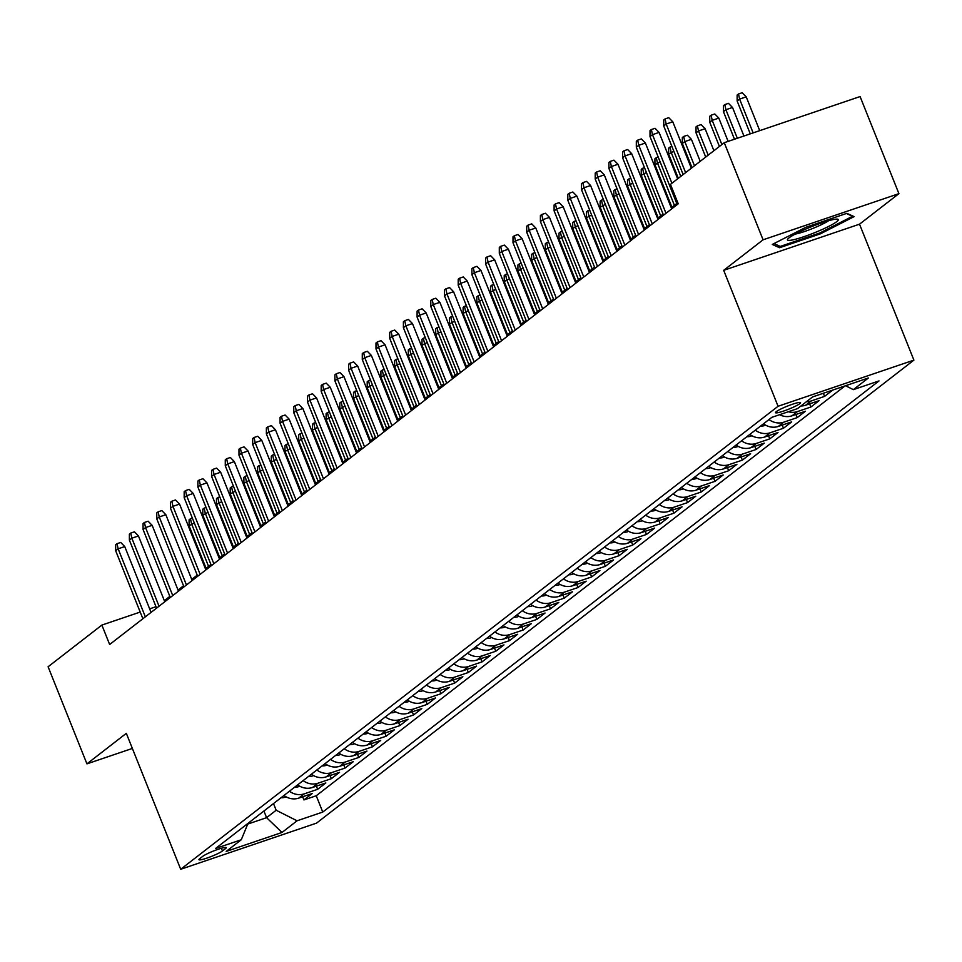 <?xml version="1.0" encoding="UTF-8"?>
<svg xmlns="http://www.w3.org/2000/svg" width="962" height="962" viewBox="0 0 962 962"><rect width="100%" height="100%" fill="white"/><g stroke="black" fill="none" stroke-linecap="round" stroke-linejoin="round"><path stroke-width="1.44" d="M776.286 411.652A13.492 1.659 158.2 0 0 775.504 412.662A13.492 1.659 158.2 0 0 786.11 410.173A13.492 1.659 158.2 0 0 799.783 403.667A13.492 1.659 158.2 0 0 800.552 402.645A13.492 1.659 158.2 0 0 789.958 405.134A13.492 1.659 158.2 0 0 776.286 411.652M898.917 193.651L763.082 239.803L723.689 270.334L859.523 224.182L898.917 193.651L860.088 96.561L724.254 142.701L670.466 184.379L678.234 203.8L109.644 644.504L101.876 625.084L48.1 666.762L86.941 763.864L132.371 748.436M859.523 224.182L913.9 360.125L316.534 823.123L180.7 869.275L778.066 406.265L913.9 360.125M283.958 795.478A16.859 15.368 52.2 0 0 298.761 798.111L312.169 793.554L303.944 799.927L302.681 796.776M289.442 791.221A16.859 15.368 52.2 0 0 304.245 793.854L317.64 789.309L316.39 786.158M317.64 789.309L325.865 782.936L312.47 787.493A16.859 15.368 52.2 0 1 297.655 784.86M311.363 774.23A16.859 15.368 52.2 0 0 326.166 776.863L339.562 772.318L331.349 778.691L330.086 775.54M325.06 763.612A16.859 15.368 52.2 0 0 339.863 766.245L353.27 761.7L345.045 768.073L343.783 764.922M338.756 752.993A16.859 15.368 52.2 0 0 353.571 755.627L366.967 751.082L358.754 757.455L357.491 754.304M352.465 742.375A16.859 15.368 52.2 0 0 367.268 745.009L380.675 740.463L372.45 746.825L371.188 743.674M366.161 731.757A16.859 15.368 52.2 0 0 380.976 734.391L394.372 729.833L386.147 736.207L384.884 733.056M379.858 721.139A16.859 15.368 52.2 0 0 394.673 723.773L408.068 719.215L399.855 725.588L398.593 722.438M393.566 710.521A16.859 15.368 52.2 0 0 408.369 713.155L421.777 708.597L413.552 714.97L412.289 711.82M407.263 699.903A16.859 15.368 52.2 0 0 422.077 702.537L435.473 697.979L427.248 704.352L425.998 701.202M420.971 689.285A16.859 15.368 52.2 0 0 435.774 691.918L449.17 687.361L440.957 693.734L439.694 690.584M434.668 678.655A16.859 15.368 52.2 0 0 449.47 681.3L462.878 676.743L454.653 683.116L453.391 679.966M448.364 668.037A16.859 15.368 52.2 0 0 463.179 670.67L476.575 666.125L468.362 672.498L467.099 669.348M462.073 657.419A16.859 15.368 52.2 0 0 476.875 660.052L490.283 655.507L482.058 661.88L480.796 658.729M475.769 646.801A16.859 15.368 52.2 0 0 490.584 649.434L503.98 644.889L495.755 651.262L494.504 648.099M489.478 636.183A16.859 15.368 52.2 0 0 504.28 638.816L517.676 634.271L509.463 640.632L508.201 637.481M503.174 625.565A16.859 15.368 52.2 0 0 517.977 628.198L531.385 623.641L523.16 630.014L521.897 626.863M516.871 614.946A16.859 15.368 52.2 0 0 531.685 617.58L545.081 613.022L536.856 619.396L535.606 616.245M530.579 604.328A16.859 15.368 52.2 0 0 545.382 606.962L558.79 602.404L550.565 608.778L549.302 605.627M544.276 593.71A16.859 15.368 52.2 0 0 559.09 596.344L572.486 591.786L564.261 598.16L562.998 595.009M557.972 583.092A16.859 15.368 52.2 0 0 572.787 585.726L586.183 581.168L577.97 587.541L576.707 584.391M571.681 572.462A16.859 15.368 52.2 0 0 586.483 575.096L599.891 570.55L591.666 576.923L590.403 573.773M585.377 561.844A16.859 15.368 52.2 0 0 600.192 564.478L613.588 559.932L605.363 566.305L604.112 563.155M599.085 551.226A16.859 15.368 52.2 0 0 613.888 553.859L627.284 549.314L619.071 555.687L617.808 552.537M612.782 540.608A16.859 15.368 52.2 0 0 627.585 543.241L640.993 538.696L632.768 545.057L631.505 541.907M626.478 529.99A16.859 15.368 52.2 0 0 641.293 532.623L654.689 528.078L646.476 534.439L645.213 531.289M640.187 519.372A16.859 15.368 52.2 0 0 654.99 522.005L668.398 517.448L660.172 523.821L658.91 520.67M653.883 508.754A16.859 15.368 52.2 0 0 668.698 511.387L682.094 506.83L673.869 513.203L672.618 510.052M667.592 498.136A16.859 15.368 52.2 0 0 682.395 500.769L695.791 496.212L687.577 502.585L686.315 499.434M681.288 487.518A16.859 15.368 52.2 0 0 696.091 490.151L709.499 485.594L701.274 491.967L700.011 488.816M694.985 476.887A16.859 15.368 52.2 0 0 709.8 479.533L723.196 474.975L714.97 481.349L713.72 478.198M708.693 466.269A16.859 15.368 52.2 0 0 723.496 468.903L736.892 464.357L728.679 470.731L727.416 467.58M722.39 455.651A16.859 15.368 52.2 0 0 737.205 458.285L750.601 453.739L742.375 460.113L741.113 456.962M736.086 445.033A16.859 15.368 52.2 0 0 750.901 447.667L764.297 443.121L756.084 449.494L754.821 446.344M749.795 434.415A16.859 15.368 52.2 0 0 764.598 437.049L778.005 432.503L769.78 438.864L768.518 435.714M763.491 423.797A16.859 15.368 52.2 0 0 778.306 426.431L791.702 421.873L783.477 428.246L782.226 425.096M779.605 414.694A16.859 15.368 52.2 0 0 792.003 415.812L805.398 411.255L797.185 417.628L795.923 414.478M800.925 405.976A16.859 15.368 52.2 0 0 805.699 405.194L819.107 400.637L810.882 407.01L809.619 403.86M832.719 390.091L824.59 396.392L823.34 393.278M222.462 850.973L225.469 848.628A13.071 1.611 158.2 0 0 226.226 847.642A13.071 1.611 158.2 0 0 215.957 850.059A13.071 1.611 158.2 0 0 202.717 856.36L199.699 858.705A13.071 1.611 158.2 0 0 198.942 859.691A13.071 1.611 158.2 0 0 209.211 857.274A13.071 1.611 158.2 0 0 222.462 850.973L221.368 848.256M263.913 811.014L266.582 817.676L276.166 810.244L297.066 820.79L322.763 812.06L879.027 380.916L853.33 389.646L868.409 377.97L812.601 396.921L797.534 408.609L771.837 417.34L215.572 848.484L241.27 839.754L248.052 823.304M297.066 820.79L281.998 832.467L226.19 851.43L241.27 839.754M303.944 799.927L316.245 795.754L845.021 385.906M824.59 396.392L811.182 400.95A16.859 15.368 -127.8 0 1 806.409 401.731M810.882 407.01L797.486 411.568A16.859 15.368 -127.8 0 1 788.323 411.736M797.185 417.628L783.777 422.186A16.859 15.368 -127.8 0 1 768.975 419.552M783.477 428.246L770.081 432.804A16.859 15.368 -127.8 0 1 755.278 430.17M769.78 438.864L756.385 443.422A16.859 15.368 -127.8 0 1 741.57 440.788M756.084 449.494L742.676 454.04A16.859 15.368 -127.8 0 1 727.873 451.406M742.375 460.113L728.98 464.658A16.859 15.368 -127.8 0 1 714.165 462.025M728.679 470.731L715.283 475.276A16.859 15.368 -127.8 0 1 700.468 472.643M714.97 481.349L701.575 485.894A16.859 15.368 -127.8 0 1 686.772 483.261M701.274 491.967L687.878 496.524A16.859 15.368 -127.8 0 1 673.063 493.879M687.577 502.585L674.17 507.142A16.859 15.368 -127.8 0 1 659.367 504.509M673.869 513.203L660.473 517.76A16.859 15.368 -127.8 0 1 645.658 515.127M660.172 523.821L646.777 528.378A16.859 15.368 -127.8 0 1 631.962 525.745M646.476 534.439L633.068 538.997A16.859 15.368 -127.8 0 1 618.265 536.363M632.768 545.057L619.372 549.615A16.859 15.368 -127.8 0 1 604.557 546.981M619.071 555.687L605.663 560.233A16.859 15.368 -127.8 0 1 590.86 557.599M605.363 566.305L591.967 570.851A16.859 15.368 -127.8 0 1 577.164 568.217M591.666 576.923L578.27 581.469A16.859 15.368 -127.8 0 1 563.455 578.835M577.97 587.541L564.562 592.087A16.859 15.368 -127.8 0 1 549.759 589.453M564.261 598.16L550.865 602.717A16.859 15.368 -127.8 0 1 536.05 600.072M550.565 608.778L537.169 613.335A16.859 15.368 -127.8 0 1 522.354 610.702M536.856 619.396L523.46 623.953A16.859 15.368 -127.8 0 1 508.657 621.32M523.16 630.014L509.764 634.571A16.859 15.368 -127.8 0 1 494.949 631.938M509.463 640.632L496.055 645.189A16.859 15.368 -127.8 0 1 481.253 642.556M495.755 651.262L482.359 655.807A16.859 15.368 -127.8 0 1 467.556 653.174M482.058 661.88L468.662 666.426A16.859 15.368 -127.8 0 1 453.848 663.792M468.362 672.498L454.954 677.044A16.859 15.368 -127.8 0 1 440.151 674.41M454.653 683.116L441.257 687.662A16.859 15.368 -127.8 0 1 426.443 685.028M440.957 693.734L427.549 698.28A16.859 15.368 -127.8 0 1 412.746 695.646M427.248 704.352L413.852 708.91A16.859 15.368 -127.8 0 1 399.05 706.276M413.552 714.97L400.156 719.528A16.859 15.368 -127.8 0 1 385.341 716.894M399.855 725.588L386.447 730.146A16.859 15.368 -127.8 0 1 371.645 727.512M386.147 736.207L372.751 740.764A16.859 15.368 -127.8 0 1 357.936 738.131M372.45 746.825L359.054 751.382A16.859 15.368 -127.8 0 1 344.24 748.749M358.754 757.455L345.346 762A16.859 15.368 -127.8 0 1 330.543 759.367M345.045 768.073L331.649 772.618A16.859 15.368 -127.8 0 1 316.835 769.985M331.349 778.691L317.941 783.236A16.859 15.368 -127.8 0 1 303.138 780.603M273.497 803.571L276.166 810.244M763.082 239.803L724.254 142.701M723.689 270.334L778.066 406.265M180.7 869.275L126.323 733.333L86.941 763.864M156.012 606.697L149.663 608.85M140.211 612.06L101.876 625.084M676.779 203.475L671.272 207.744M663.071 214.093L657.563 218.362M649.374 224.711L643.867 228.98M635.666 235.329L630.17 239.598M621.969 245.947L616.462 250.216M608.273 256.565L602.765 260.834M594.564 267.183L589.057 271.452M580.868 277.802L575.36 282.07M567.171 288.432L561.664 292.688M553.463 299.05L547.955 303.319M539.766 309.668L534.259 313.937M526.058 320.286L520.562 324.555M512.361 330.904L506.854 335.173M498.665 341.522L493.157 345.791M484.956 352.14L479.449 356.409M471.26 362.758L465.752 367.027M457.551 373.376L452.056 377.645M443.855 384.006L438.347 388.263M430.158 394.624L424.651 398.881M416.45 405.242L410.942 409.511M402.753 415.861L397.246 420.129M389.057 426.479L383.549 430.748M375.348 437.097L369.841 441.366M361.652 447.715L356.144 451.984M347.943 458.333L342.448 462.602M334.247 468.951L328.739 473.22M320.55 479.569L315.043 483.838M306.842 490.199L301.334 494.456M293.145 500.817L287.638 505.086M279.437 511.435L273.942 515.704M265.74 522.053L260.233 526.322M252.044 532.671L246.537 536.94M238.335 543.289L232.84 547.558M224.639 553.908L219.132 558.176M210.943 564.526L205.435 568.795M197.234 575.144L191.727 579.413M183.538 585.774L178.03 590.031M169.829 596.392L164.334 600.649M247.727 824.085L266.582 817.676L281.998 832.467M316.245 795.754L322.763 812.06M853.33 389.646L845.562 385.726M805.964 227.236L772.282 244.432L779.521 247.727L820.418 233.826L854.1 216.63L846.861 213.336L805.964 227.236M820.045 232.876L820.418 233.826M778.715 245.719L779.521 247.727M151.07 612.397L124.747 546.572L118.146 548.821L145.346 616.834M115.668 550.721L115.668 544.757L117.039 543.686L118.146 548.821L115.668 550.721L142.881 618.746M117.039 543.686L120.707 542.448L124.747 546.572M286.027 796.801L284.812 797.306A11.171 10.185 -127.8 0 1 281.048 797.726M283.646 795.706A11.171 10.185 52.2 0 0 284.319 795.742M194.3 522.943L189.093 525.781L206.096 568.277M189.093 525.781L189.093 519.805L190.464 518.746L191.558 523.869L208.562 566.365M190.464 518.746L192.364 518.097M793.241 239.791A27.405 3.379 158.2 0 0 824.602 228.379A27.405 3.379 158.2 0 0 837.457 219.144A27.405 3.379 158.2 0 0 832.527 219.721A27.405 3.379 158.2 0 0 806.3 228.836A27.405 3.379 158.2 0 0 787.77 239.021A27.405 3.379 158.2 0 0 793.241 239.791M795.213 234.079A20.743 2.561 158.2 0 0 796.596 233.814A20.743 2.561 158.2 0 0 828.655 220.707M846.392 213.492L852.512 216.294L819.889 232.948L780.254 246.416L773.989 243.554M164.779 601.767L138.444 535.954L131.842 538.191L159.043 606.216M129.377 540.103L129.377 534.138L130.748 533.068L131.842 538.191L129.377 540.103L156.578 608.128M130.748 533.068L134.415 531.83L138.444 535.954M178.475 591.149L152.152 525.336L145.539 527.573L172.751 595.598M143.073 529.485L143.073 523.52L144.444 522.45L145.539 527.573L143.073 529.485L170.286 597.51M144.444 522.45L148.112 521.212L152.152 525.336M192.184 580.531L165.849 514.718L159.247 516.955L186.448 584.98M156.782 518.867L156.77 512.89L158.141 511.832L159.247 516.955L156.782 518.867L183.982 586.892M158.141 511.832L161.82 510.582L165.849 514.718M205.88 569.913L179.557 504.088L172.944 506.337L200.144 574.35M170.478 508.249L170.478 502.272L171.849 501.214L172.944 506.337L170.478 508.249L197.679 576.262M171.849 501.214L175.517 499.963L179.557 504.088M299.735 786.182L298.521 786.675A11.171 10.185 -127.8 0 1 294.745 787.108M297.354 785.088A11.171 10.185 52.2 0 0 298.028 785.124M208.008 512.325L202.802 515.163L219.793 557.659M202.802 515.163L202.802 509.187L204.16 508.128L205.267 513.251L222.258 555.747M204.16 508.128L206.072 507.479M313.432 775.564L312.217 776.057A11.171 10.185 -127.8 0 1 308.453 776.49M311.051 774.47A11.171 10.185 52.2 0 0 311.724 774.506M221.705 501.707L216.498 504.545L233.501 547.041M216.498 504.545L216.498 498.569L217.869 497.51L218.963 502.633L235.967 545.129M217.869 497.51L219.769 496.861M327.14 764.946L325.926 765.439A11.171 10.185 -127.8 0 1 322.15 765.872M324.747 763.852A11.171 10.185 52.2 0 0 325.421 763.876M235.401 491.089L230.207 493.927L247.198 536.423M230.207 493.927L230.195 487.95L231.565 486.892L232.672 492.015L249.663 534.511M231.565 486.892L233.465 486.243M340.837 754.328L339.622 754.821A11.171 10.185 -127.8 0 1 335.846 755.254M338.456 753.234A11.171 10.185 52.2 0 0 339.129 753.258M249.11 480.459L243.903 483.309L260.894 525.805M243.903 483.309L243.903 477.332L245.274 476.274L246.368 481.397L263.372 523.893M245.274 476.274L247.174 475.625M219.576 559.295L193.254 493.47L186.64 495.719L213.853 563.732M184.175 497.631L184.175 491.654L185.546 490.596L186.64 495.719L184.175 497.631L211.387 565.644M185.546 490.596L189.213 489.345L193.254 493.47M354.533 743.71L353.319 744.203A11.171 10.185 -127.8 0 1 349.555 744.636M352.152 742.616A11.171 10.185 52.2 0 0 352.826 742.64M262.806 469.841L257.6 472.691L274.603 515.187M257.6 472.691L257.6 466.714L258.97 465.656L260.065 470.779L277.068 513.275M258.97 465.656L260.87 465.007M233.285 548.677L206.95 482.852L200.349 485.101L227.549 553.114M197.883 487.012L197.883 481.036L199.242 479.978L200.349 485.101L197.883 487.012L225.084 555.026M199.242 479.978L202.922 478.727L206.95 482.852M368.242 733.092L367.027 733.585A11.171 10.185 -127.8 0 1 363.251 734.006M365.861 731.998A11.171 10.185 52.2 0 0 366.534 732.022M276.515 459.223L271.308 462.073L288.299 504.569M271.308 462.073L271.296 456.096L272.667 455.038L273.773 460.161L290.764 502.657M272.667 455.038L274.579 454.389M246.981 538.059L220.659 472.234L214.045 474.482L241.258 542.496M211.58 476.394L211.58 470.418L212.951 469.36L214.045 474.482L211.58 476.394L238.792 544.408M212.951 469.36L216.618 468.109L220.659 472.234M381.938 722.474L380.724 722.967A11.171 10.185 -127.8 0 1 376.96 723.388M379.557 721.38A11.171 10.185 52.2 0 0 380.23 721.404M290.211 448.605L285.005 451.443L302.008 493.951M285.005 451.443L285.005 445.478L286.375 444.408L287.47 449.543L304.473 492.039M286.375 444.408L288.275 443.771M260.678 527.441L234.355 461.616L227.754 463.864L254.954 531.878M225.288 465.776L225.276 459.8L226.647 458.742L227.754 463.864L225.288 465.776L252.489 533.79M226.647 458.742L230.327 457.491L234.355 461.616M395.647 711.856L394.42 712.349A11.171 10.185 -127.8 0 1 390.656 712.77M393.254 710.75A11.171 10.185 52.2 0 0 393.927 710.786M303.908 437.987L298.701 440.824L315.704 483.333M298.701 440.824L298.701 434.86L300.072 433.79L301.178 438.912L318.169 481.421M300.072 433.79L301.972 433.153M274.386 516.822L248.064 450.998L241.45 453.246L268.651 521.26M238.985 455.158L238.985 449.182L240.356 448.124L241.45 453.246L238.985 455.158L266.185 523.172M240.356 448.124L244.023 446.873L248.064 450.998M409.343 701.238L408.128 701.731A11.171 10.185 -127.8 0 1 404.353 702.152M406.962 700.132A11.171 10.185 52.2 0 0 407.635 700.168M317.616 427.368L312.409 430.206L329.401 472.703M312.409 430.206L312.409 424.242L313.78 423.172L314.875 428.294L331.866 470.791M313.78 423.172L315.68 422.522M288.083 506.204L261.76 440.38L255.146 442.616L282.359 510.642M252.681 444.528L252.681 438.564L254.052 437.494L255.146 442.616L252.681 444.528L279.894 512.554M254.052 437.494L257.72 436.255L261.76 440.38M423.039 690.608L421.825 691.113A11.171 10.185 -127.8 0 1 418.061 691.534M420.659 689.513A11.171 10.185 52.2 0 0 421.332 689.55M331.313 416.75L326.106 419.588L343.109 462.085M326.106 419.588L326.106 413.612L327.477 412.554L328.571 417.676L345.574 460.173M327.477 412.554L329.377 411.904M301.791 495.574L275.457 429.761L268.855 431.998L296.055 500.024M266.39 433.91L266.378 427.946L267.749 426.875L268.855 431.998L266.39 433.91L293.59 501.936M267.749 426.875L271.428 425.637L275.457 429.761M436.748 679.99L435.533 680.483A11.171 10.185 -127.8 0 1 431.758 680.916M434.367 678.895A11.171 10.185 52.2 0 0 435.04 678.932M345.009 406.132L339.814 408.97L356.806 451.467M339.814 408.97L339.802 402.994L341.173 401.936L342.28 407.058L359.271 449.555M341.173 401.936L343.085 401.286M315.488 484.956L289.165 419.143L282.551 421.38L309.764 489.405M280.086 423.292L280.086 417.328L281.457 416.257L282.551 421.38L280.086 423.292L307.287 491.317M281.457 416.257L285.125 415.019L289.165 419.143M450.444 669.372L449.23 669.865A11.171 10.185 -127.8 0 1 445.454 670.298M448.064 668.277A11.171 10.185 52.2 0 0 448.737 668.313M358.718 395.514L353.511 398.352L370.514 440.849M353.511 398.352L353.511 392.376L354.882 391.318L355.976 396.44L372.979 438.937M354.882 391.318L356.782 390.668M329.184 474.338L302.862 408.513L296.26 410.762L323.46 478.787M293.783 412.674L293.783 406.698L295.154 405.639L296.26 410.762L293.783 412.674L320.995 480.699M295.154 405.639L298.821 404.389L302.862 408.513M464.141 658.754L462.926 659.247A11.171 10.185 -127.8 0 1 459.163 659.679M461.76 657.659A11.171 10.185 52.2 0 0 462.433 657.683M372.414 384.896L367.207 387.734L384.211 430.23M367.207 387.734L367.207 381.758L368.578 380.699L369.673 385.822L386.676 428.318M368.578 380.699L370.478 380.05M342.893 463.72L316.558 397.895L309.956 400.144L337.157 468.157M307.491 402.056L307.491 396.079L308.862 395.021L309.956 400.144L307.491 402.056L334.692 470.069M308.862 395.021L312.53 393.771L316.558 397.895M477.849 648.135L476.635 648.628A11.171 10.185 -127.8 0 1 472.859 649.061M475.468 647.041A11.171 10.185 52.2 0 0 476.142 647.065M386.123 374.266L380.916 377.116L397.907 419.612M380.916 377.116L380.916 371.14L382.275 370.081L383.381 375.204L400.372 417.7M382.275 370.081L384.187 369.432M356.589 453.102L330.267 387.277L323.653 389.526L350.865 457.539M321.188 391.438L321.188 385.461L322.559 384.403L323.653 389.526L321.188 391.438L348.4 459.451M322.559 384.403L326.226 383.153L330.267 387.277M491.546 637.517L490.331 638.01A11.171 10.185 -127.8 0 1 486.568 638.443M489.165 636.423A11.171 10.185 52.2 0 0 489.838 636.447M399.819 363.648L394.612 366.498L411.616 408.994M394.612 366.498L394.612 360.522L395.983 359.463L397.078 364.586L414.081 407.082M395.983 359.463L397.883 358.814M370.298 442.484L343.963 376.659L337.361 378.908L364.562 446.921M334.896 380.82L334.884 374.843L336.255 373.785L337.361 378.908L334.896 380.82L362.097 448.833M336.255 373.785L339.935 372.534L343.963 376.659M505.254 626.899L504.04 627.392A11.171 10.185 -127.8 0 1 500.264 627.813M502.861 625.805A11.171 10.185 52.2 0 0 503.535 625.829M413.516 353.03L408.321 355.88L425.312 398.376M408.321 355.88L408.309 349.903L409.68 348.845L410.786 353.968L427.777 396.464M409.68 348.845L411.58 348.196M383.994 431.866L357.672 366.041L351.058 368.29L378.258 436.303M348.593 370.202L348.593 364.225L349.964 363.167L351.058 368.29L348.593 370.202L375.793 438.215M349.964 363.167L353.631 361.916L357.672 366.041M518.951 616.281L517.736 616.774A11.171 10.185 -127.8 0 1 513.961 617.195M516.57 615.187A11.171 10.185 52.2 0 0 517.243 615.211M427.224 342.412L422.017 345.25L439.009 387.758M422.017 345.25L422.017 339.285L423.388 338.215L424.482 343.338L441.486 385.846M423.388 338.215L425.288 337.578M397.691 421.248L371.368 355.423L364.754 357.672L391.967 425.685M362.289 359.584L362.289 353.607L363.66 352.549L364.754 357.672L362.289 359.584L389.502 427.597M363.66 352.549L367.328 351.298L371.368 355.423M532.647 605.663L531.433 606.156A11.171 10.185 -127.8 0 1 527.669 606.577M530.266 604.557A11.171 10.185 52.2 0 0 530.94 604.593M440.921 331.794L435.714 334.632L452.717 377.128M435.714 334.632L435.714 328.667L437.085 327.597L438.179 332.72L455.182 375.228M437.085 327.597L438.985 326.96M411.399 410.63L385.065 344.805L378.463 347.054L405.663 415.067M375.998 348.965L375.986 342.989L377.357 341.931L378.463 347.054L375.998 348.965L403.198 416.979M377.357 341.931L381.036 340.68L385.065 344.805M546.356 595.045L545.141 595.538A11.171 10.185 -127.8 0 1 541.365 595.959M543.975 593.939A11.171 10.185 52.2 0 0 544.648 593.975M454.629 321.176L449.422 324.014L466.414 366.51M449.422 324.014L449.41 318.049L450.781 316.979L451.887 322.102L468.879 364.598M450.781 316.979L452.693 316.33M425.096 400.012L398.773 334.187L392.159 336.423L419.372 404.449M389.694 338.335L389.694 332.371L391.065 331.301L392.159 336.423L389.694 338.335L416.907 406.361M391.065 331.301L394.733 330.062L398.773 334.187M560.052 584.415L558.838 584.92A11.171 10.185 -127.8 0 1 555.074 585.341M557.671 583.321A11.171 10.185 52.2 0 0 558.345 583.357M468.326 310.558L463.119 313.396L480.122 355.892M463.119 313.396L463.119 307.419L464.49 306.361L465.584 311.484L482.587 353.98M464.49 306.361L466.39 305.712M438.792 389.382L412.47 323.569L405.868 325.805L433.068 393.831M403.403 327.717L403.391 321.753L404.762 320.683L405.868 325.805L403.403 327.717L430.603 395.743M404.762 320.683L408.429 319.444L412.47 323.569M573.761 573.797L572.534 574.29A11.171 10.185 -127.8 0 1 568.77 574.723M571.368 572.703A11.171 10.185 52.2 0 0 572.041 572.739M482.022 299.94L476.815 302.777L493.819 345.274M476.815 302.777L476.815 296.801L478.186 295.743L479.292 300.865L496.284 343.362M478.186 295.743L480.086 295.094M452.501 378.763L426.178 312.951L419.564 315.187L446.765 383.213M417.099 317.099L417.099 311.135L418.47 310.065L419.564 315.187L417.099 317.099L444.3 385.125M418.47 310.065L422.138 308.814L426.178 312.951M587.457 563.179L586.243 563.672A11.171 10.185 -127.8 0 1 582.467 564.105M585.076 562.085A11.171 10.185 52.2 0 0 585.75 562.109M495.731 289.321L490.524 292.159L507.515 334.656M490.524 292.159L490.524 286.183L491.895 285.125L492.989 290.247L509.98 332.744M491.895 285.125L493.795 284.475M466.197 368.145L439.874 302.321L433.261 304.569L460.473 372.595M430.796 306.481L430.796 300.505L432.166 299.447L433.261 304.569L430.796 306.481L458.008 374.495M432.166 299.447L435.834 298.196L439.874 302.321M601.154 552.561L599.939 553.054A11.171 10.185 -127.8 0 1 596.175 553.487M598.773 551.466A11.171 10.185 52.2 0 0 599.446 551.491M509.427 278.691L504.22 281.541L521.224 324.038M504.22 281.541L504.22 275.565L505.591 274.507L506.685 279.629L523.689 322.126M505.591 274.507L507.491 273.857M479.906 357.527L453.571 291.702L446.969 293.951L474.17 361.965M444.504 295.863L444.492 289.887L445.863 288.828L446.969 293.951L444.504 295.863L471.705 363.877M445.863 288.828L449.543 287.578L453.571 291.702M614.862 541.943L613.648 542.436A11.171 10.185 -127.8 0 1 609.872 542.869M612.481 540.848A11.171 10.185 52.2 0 0 613.155 540.872M523.124 268.073L517.929 270.923L534.92 313.42M517.929 270.923L517.917 264.947L519.288 263.889L520.394 269.011L537.385 311.508M519.288 263.889L521.2 263.239M493.602 346.909L467.279 281.084L460.666 283.333L487.878 351.346M458.201 285.245L458.201 279.269L459.571 278.21L460.666 283.333L458.201 285.245L485.401 353.258M459.571 278.21L463.239 276.96L467.279 281.084M507.299 336.291L480.976 270.466L474.374 272.715L501.575 340.728M471.897 274.627L471.897 268.651L473.268 267.592L474.374 272.715L471.897 274.627L499.11 342.64M473.268 267.592L476.936 266.342L480.976 270.466M521.007 325.673L494.672 259.848L488.071 262.097L515.271 330.11M485.606 264.009L485.606 258.032L486.964 256.974L488.071 262.097L485.606 264.009L512.806 332.022M486.964 256.974L490.644 255.724L494.672 259.848M628.559 531.325L627.344 531.818A11.171 10.185 -127.8 0 1 623.568 532.251M626.178 530.23A11.171 10.185 52.2 0 0 626.851 530.254M536.832 257.455L531.625 260.305L548.629 302.802M531.625 260.305L531.625 254.329L532.996 253.271L534.09 258.393L551.094 300.89M532.996 253.271L534.896 252.621M642.255 520.707L641.041 521.2A11.171 10.185 -127.8 0 1 637.277 521.62M639.874 519.612A11.171 10.185 52.2 0 0 640.548 519.636M550.529 246.837L545.322 249.675L562.325 292.183M545.322 249.675L545.322 243.711L546.693 242.64L547.787 247.775L564.79 290.271M546.693 242.64L548.593 242.003M655.964 510.088L654.749 510.582A11.171 10.185 -127.8 0 1 650.973 511.002M653.583 508.994A11.171 10.185 52.2 0 0 654.256 509.018M564.237 236.219L559.03 239.057L576.022 281.565M559.03 239.057L559.018 233.093L560.389 232.022L561.495 237.145L578.487 279.653M560.389 232.022L562.301 231.385M534.704 315.055L508.381 249.23L501.767 251.479L528.98 319.492M499.302 253.391L499.302 247.414L500.673 246.356L501.767 251.479L499.302 253.391L526.515 321.404M500.673 246.356L504.341 245.106L508.381 249.23M669.66 499.47L668.446 499.963A11.171 10.185 -127.8 0 1 664.682 500.384M667.279 498.364A11.171 10.185 52.2 0 0 667.953 498.4M577.934 225.601L572.727 228.439L589.73 270.935M572.727 228.439L572.727 222.475L574.098 221.404L575.192 226.527L592.195 269.023M574.098 221.404L575.997 220.767M548.412 304.437L522.077 238.612L515.476 240.861L542.676 308.874M513.011 242.761L512.999 236.796L514.369 235.726L515.476 240.861L513.011 242.761L540.211 310.786M514.369 235.726L518.049 234.487L522.077 238.612M683.369 488.84L682.154 489.345A11.171 10.185 -127.8 0 1 678.378 489.766M680.976 487.746A11.171 10.185 52.2 0 0 681.649 487.782M591.63 214.983L586.435 217.821L603.427 260.317M586.435 217.821L586.423 211.844L587.794 210.786L588.9 215.909L605.892 258.405M587.794 210.786L589.694 210.137M562.109 293.807L535.786 227.994L529.172 230.231L556.373 298.256M526.707 232.143L526.707 226.178L528.078 225.108L529.172 230.231L526.707 232.143L553.908 300.168M528.078 225.108L531.745 223.869L535.786 227.994M697.065 478.222L695.851 478.715A11.171 10.185 -127.8 0 1 692.075 479.148M694.684 477.128A11.171 10.185 52.2 0 0 695.358 477.164M605.338 204.365L600.132 207.203L617.123 249.699M600.132 207.203L600.132 201.226L601.503 200.168L602.597 205.291L619.6 247.787M601.503 200.168L603.402 199.519M575.805 283.189L549.482 217.376L542.869 219.613L570.081 287.638M540.403 221.525L540.403 215.56L541.774 214.49L542.869 219.613L540.403 221.525L567.616 289.55M541.774 214.49L545.442 213.251L549.482 217.376M710.762 467.604L709.547 468.097A11.171 10.185 -127.8 0 1 705.783 468.53M708.381 466.51A11.171 10.185 52.2 0 0 709.054 466.546M619.035 193.747L613.828 196.585L630.832 239.081M613.828 196.585L613.828 190.608L615.199 189.55L616.293 194.673L633.297 237.169M615.199 189.55L617.099 188.901M589.514 272.571L563.179 206.758L556.577 208.994L583.778 277.02M554.112 210.906L554.1 204.93L555.471 203.872L556.577 208.994L554.112 210.906L581.313 278.932M555.471 203.872L559.15 202.621L563.179 206.758M724.47 456.986L723.256 457.479A11.171 10.185 -127.8 0 1 719.48 457.912M722.089 455.892A11.171 10.185 52.2 0 0 722.763 455.916M632.743 183.129L627.537 185.967L644.528 228.463M627.537 185.967L627.525 179.99L628.895 178.932L630.002 184.055L646.993 226.551M628.895 178.932L630.807 178.283M603.21 261.953L576.887 196.128L570.274 198.376L597.486 266.39M567.808 200.288L567.808 194.312L569.179 193.254L570.274 198.376L567.808 200.288L595.009 268.302M569.179 193.254L572.847 192.003L576.887 196.128M738.167 446.368L736.952 446.861A11.171 10.185 -127.8 0 1 733.176 447.294M735.786 445.274A11.171 10.185 52.2 0 0 736.459 445.298M646.44 172.499L641.233 175.349L658.236 217.845M641.233 175.349L641.233 169.372L642.604 168.314L643.698 173.437L660.702 215.933M642.604 168.314L644.504 167.665M616.907 251.335L590.584 185.51L583.982 187.758L611.183 255.772M581.505 189.67L581.505 183.694L582.876 182.636L583.982 187.758L581.505 189.67L608.718 257.684M582.876 182.636L586.543 181.385L590.584 185.51M751.875 435.75L750.649 436.243A11.171 10.185 -127.8 0 1 746.885 436.676M749.482 434.656A11.171 10.185 52.2 0 0 750.156 434.68M660.136 161.881L654.93 164.73L671.933 207.227M654.93 164.73L654.93 158.754L656.3 157.696L657.407 162.819L674.398 205.315M656.3 157.696L658.2 157.046M630.615 240.716L604.28 174.892L597.679 177.14L624.879 245.154M595.213 179.052L595.213 173.076L596.584 172.018L597.679 177.14L595.213 179.052L622.414 247.066M596.584 172.018L600.252 170.767L604.28 174.892M765.572 425.132L764.357 425.625A11.171 10.185 -127.8 0 1 760.581 426.046M763.191 424.038A11.171 10.185 52.2 0 0 763.864 424.062M673.845 151.262L668.638 154.112L678.318 178.307M668.638 154.112L668.638 148.136L669.997 147.078L671.103 152.2L680.783 176.395M669.997 147.078L671.909 146.428M644.312 230.098L617.989 164.274L611.375 166.522L638.588 234.536M608.91 168.434L608.91 162.458L610.281 161.4L611.375 166.522L608.91 168.434L636.122 236.448M610.281 161.4L613.948 160.149L617.989 164.274M682.335 143.482L682.335 137.518L683.705 136.448L687.373 135.209L691.413 139.334L684.8 141.57L682.335 143.482L692.015 167.689M683.705 136.448L684.8 141.57L694.48 165.777M691.413 139.334L700.216 161.327M658.02 219.48L631.685 153.655L625.084 155.904L652.284 223.918M622.618 157.816L622.606 151.84L623.977 150.781L625.084 155.904L622.618 157.816L649.819 225.829M623.977 150.781L627.657 149.531L631.685 153.655M696.043 132.864L696.031 126.9L697.402 125.83L701.082 124.591L705.11 128.716L698.508 130.952L696.043 132.864L705.711 157.071M697.402 125.83L698.508 130.952L708.188 155.159M705.11 128.716L713.912 150.709M671.716 208.862L645.394 143.037L638.78 145.286L665.993 213.299M636.315 147.198L636.315 141.222L637.686 140.163L638.78 145.286L636.315 147.198L663.515 215.211M637.686 140.163L641.353 138.913L645.394 143.037M709.74 122.246L709.74 116.282L711.11 115.212L714.778 113.973L718.818 118.098L712.205 120.334L709.74 122.246L719.42 146.452M711.11 115.212L712.205 120.334L721.885 144.54M718.818 118.098L728.126 141.378M677.645 178.824L659.09 132.419L652.476 134.656L671.921 183.261M650.011 136.568L650.011 130.604L651.382 129.533L652.476 134.656L650.011 136.568L677.224 204.593M651.382 129.533L655.05 128.295L659.09 132.419M723.436 111.628L723.436 105.652L724.807 104.593L728.474 103.343L732.515 107.467L725.901 109.716L723.436 111.628L734.475 139.225M724.807 104.593L725.901 109.716L737.325 138.263M732.515 107.467L743.927 136.015M691.353 168.206L672.787 121.801L666.185 124.038L685.617 172.643M663.72 125.95L663.72 119.985L665.079 118.915L666.185 124.038L663.72 125.95L683.152 174.555M665.079 118.915L668.758 117.677L672.787 121.801M737.145 101.01L737.132 95.034L738.503 93.975L742.183 92.725L746.211 96.849L739.61 99.098L737.145 101.01L750.276 133.862M738.503 93.975L739.61 99.098L753.126 132.888M746.211 96.849L759.727 130.652M304.245 793.854L298.761 798.111M811.182 400.95L805.699 405.194M797.486 411.568L792.003 415.812M783.777 422.186L778.306 426.431M770.081 432.804L764.598 437.049M756.385 443.422L750.901 447.667M742.676 454.04L737.205 458.285M728.98 464.658L723.496 468.903M715.283 475.276L709.8 479.533M701.575 485.894L696.091 490.151M687.878 496.524L682.395 500.769M674.17 507.142L668.698 511.387M660.473 517.76L654.99 522.005M646.777 528.378L641.293 532.623M633.068 538.997L627.585 543.241M619.372 549.615L613.888 553.859M605.663 560.233L600.192 564.478M591.967 570.851L586.483 575.096M578.27 581.469L572.787 585.726M564.562 592.087L559.09 596.344M550.865 602.717L545.382 606.962M537.169 613.335L531.685 617.58M523.46 623.953L517.977 628.198M509.764 634.571L504.28 638.816M496.055 645.189L490.584 649.434M482.359 655.807L476.875 660.052M468.662 666.426L463.179 670.67M454.954 677.044L449.47 681.3M441.257 687.662L435.774 691.918M427.549 698.28L422.077 702.537M413.852 708.91L408.369 713.155M400.156 719.528L394.673 723.773M386.447 730.146L380.976 734.391M372.751 740.764L367.268 745.009M359.054 751.382L353.571 755.627M345.346 762L339.863 766.245M331.649 772.618L326.166 776.863M317.941 783.236L312.47 787.493M225 847.45L225.469 848.628M285.041 797.209L285.762 796.656M298.737 786.591L299.459 786.038M312.434 775.973L313.155 775.42M326.142 765.355L326.864 764.79M339.839 754.737L340.56 754.172M353.547 744.119L354.269 743.554M367.243 733.501L367.965 732.936M380.94 722.883L381.661 722.318M394.648 712.265L395.37 711.7M408.345 701.635L409.066 701.082M422.041 691.017L422.775 690.463M435.75 680.399L436.471 679.845M449.446 669.78L450.168 669.215M463.155 659.162L463.876 658.597M476.851 648.544L477.573 647.979M490.548 637.926L491.269 637.361M504.256 627.308L504.978 626.743M517.953 616.69L518.674 616.125M531.649 606.06L532.383 605.507M545.358 595.442L546.079 594.889M559.054 584.824L559.776 584.271M572.763 574.206L573.484 573.653M586.459 563.588L587.181 563.023M600.156 552.97L600.889 552.404M613.864 542.352L614.586 541.786M627.561 531.733L628.282 531.168M641.269 521.115L641.991 520.55M654.966 510.497L655.687 509.932M668.662 499.867L669.384 499.314M682.371 489.249L683.092 488.696M696.067 478.631L696.789 478.078M709.764 468.013L710.497 467.46M723.472 457.395L724.194 456.83M737.169 446.777L737.89 446.212M750.877 436.159L751.599 435.594M764.574 425.541L765.295 424.976"/></g></svg>
